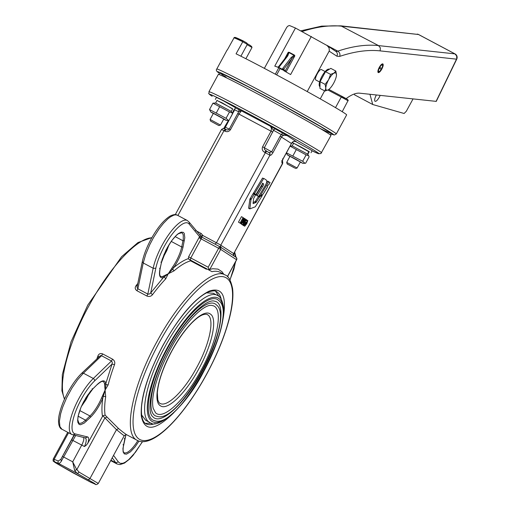 <?xml version="1.0" encoding="UTF-8"?>
<svg xmlns="http://www.w3.org/2000/svg" width="510" height="510" viewBox="0 0 510 510"><rect width="100%" height="100%" fill="white"/><g stroke="black" fill="none" stroke-linecap="round" stroke-linejoin="round"><path stroke-width="0.76" d="M223.845 118.894L220.486 125.077L210.088 119.436L213.371 113.398L223.533 118.862M223.68 119.193L226.261 120.411L224.215 119.104L218.675 116.019L213.072 113.054L210.859 112.047L213.288 113.545M210.859 112.047L209.521 109.529L226.045 118.314L228.314 120.36L229.047 120.271L232.503 113.908L232.044 112.825L229.5 111.958L212.97 103.167L215.762 103.026M215.857 103.141L230.947 111.212L216.106 103.307M209.521 109.529L212.97 103.167M216.278 112.946L219.733 106.584M226.045 118.314L229.5 111.958M217.196 100.521L232.394 108.624L217.502 100.719M215.66 103.026L216.986 100.336M215.692 103.052L231.113 111.301L215.94 103.218M232.751 108.898L231.215 111.473M216.909 100.476L222.048 102.784L232.675 109.038M215.341 99.444L216.469 97.365L223.176 100.706L235.524 107.712L234.396 109.79M210.088 119.436L210.579 121.08L218.841 125.568L210.579 121.08M289.986 156.334L300.384 161.976L297.107 168.013L286.709 162.378L290.069 156.181M294.774 168.045L287.194 164.016L294.774 168.045M292.243 142.456L309.289 151.974M293.524 143.412L292.153 142.558M295.029 141.162L312.139 150.648L311.011 152.726M308.83 151.476L309.156 151.648L307.67 154.224L308.665 155.76L306.115 154.887L290.056 146.141M307.587 154.141L308.843 151.451L301.136 147.09L293.632 143.265L292.192 145.866L307.422 154.052M309.156 151.648L307.83 154.402M300.301 162.123L302.883 163.347L296.253 159.477L287.659 155.014L289.909 156.481M287.481 154.983L286.327 153.006M286.435 152.809L302.666 161.249L304.929 163.289L305.668 163.2L309.124 156.844L308.665 155.76M290.12 146.019L292.549 146.007M292.899 155.875L296.355 149.519M302.666 161.249L306.115 154.887M379.65 67.333L381.984 68.506L382.965 65.65L382.634 64.196L380.702 65.446L378.375 69.736L378.363 72.248L379.204 72.127L380.53 70.852L381.442 69.513L379.191 68.212M381.792 68.474L382.64 66L382.353 64.745L381.078 65.388L379.517 67.575L378.503 70.125L378.598 71.661L379.74 71.336L381.321 69.341M319.598 82.002L315.913 80.038C313.777 79.088 319.63 68.2 321.51 69.621L321.555 69.647M336.498 74.779L336.485 75.053A9.856 3.047 118 0 0 336.498 74.779L335.848 72.783L333.935 73.108A9.856 3.047 118 0 0 328.587 79.777L330.563 74.383L333.935 73.108L335.835 71.056L336.498 74.779M328.81 89.46L328.351 89.779A9.856 3.047 118 0 0 328.829 89.441A9.856 3.047 118 0 0 333.706 83.111A9.856 3.047 118 0 0 336.485 75.053L336.485 75.046M324.978 91.048L325.794 88.109A9.856 3.047 118 0 0 328.351 89.779L324.978 91.048L319.923 88.364L320.076 81.696L325.507 71.693L330.563 74.383M325.131 84.38L328.587 79.777A9.856 3.047 118 0 0 325.794 88.109L325.131 84.38L320.076 81.696M325.507 71.693L330.78 68.365L335.835 71.056M319.961 86.662L319.897 86.623A9.856 3.047 -62 0 1 321.835 76.494A9.856 3.047 -62 0 1 329.154 69.22A9.856 3.047 -62 0 1 329.224 69.264M369.954 94.299L372.733 104.512L354.526 94.822L354.297 93.98M372.733 104.512L404.124 113.488L406.311 111.263L413.017 98.959M380.179 95.402L379.363 97.11C377.604 100.139 376.163 101.547 375.054 101.324C374.225 100.464 374.64 98.392 376.291 95.102L376.354 94.987M346.137 98.615A71.591 22.115 -62 0 1 359.671 93.183L436.267 101.382L456.75 59.115L456.66 55.896L454.907 53.875L378.535 45.6L380.377 47.883L380.141 50.885L456.514 59.16L436.044 101.458M277.714 67.135L274.769 66.128L295.456 28.024L327.139 45.562L329.084 47.908L329.326 50.809L307.218 91.577M381.818 69.079C380.352 71.604 379.153 72.777 378.222 72.592C377.534 71.878 377.878 70.144 379.255 67.409C380.728 64.878 381.926 63.712 382.851 63.89C383.539 64.611 383.195 66.338 381.818 69.079M264.358 68.353L286.754 27.291L287.991 26.048L289.431 25.5L295.456 28.024M302.073 31.543A578.346 178.659 -62 0 1 342.121 26.233L418.493 34.501L340.839 25.838L321.663 26.125L300.766 30.849M455.194 54.047A3.94 1.218 118 0 0 455.054 53.92A3.94 1.218 118 0 0 454.907 53.875L418.493 34.501A3.94 1.218 -62 0 1 418.64 34.546L418.64 34.546A3.94 1.218 -62 0 1 418.761 34.642M282.719 68.448L282.616 69.793L282.055 69.679L277.912 67.288L279.41 66.689L287.799 55.813L286.983 55.915L287.799 55.813L288.972 52.581L294.863 55.8L294.346 55.035L291.108 57.573L282.719 68.448L283.56 69.43L292.81 57.369L294.863 55.8L286.078 71.974M282.616 69.793L283.248 70.08L283.305 68.92M311.31 36.459L290.623 74.562L283.821 70.68M283.923 70.743L283.311 69.8L278.167 67.059M288.972 52.581L289.164 52.281L288.239 52.275L289.164 52.281L294.346 55.035L294.149 55.341M291.108 57.573L291.701 58.044M278.594 66.791L277.81 67.097M278.638 66.631L286.983 55.915M284.739 58.727L288.239 52.275L288.214 53.524L287.136 55.679M291.949 58.554L285.396 70.629L285.587 71.693M342.21 111.696L348.202 100.311L347.527 99.386L342.312 96.524L341.267 97.04L348.126 100.801M235.359 37.472A67.02 1.753 28.5 0 1 243.238 40.947L236.066 53.818A68.008 1.779 28.5 0 1 303.654 89.601A68.008 1.779 28.5 0 1 346.641 114.897L336.294 133.945A68.008 1.779 -151.5 0 0 277.376 99.928A68.008 1.779 -151.5 0 0 216.763 69.041L227.103 49.993A68.008 1.779 28.5 0 1 227.32 49.961L234.23 37.498L235.059 37.364L243.021 41.119M245.884 58.733L252.004 47.468L247.133 44.708M240.892 56.208L247.305 44.395L242.652 41.693A68.008 1.779 -151.5 0 0 233.905 37.842M320.255 98.87L324.609 90.856M335.503 107.648L341.267 97.04L327.936 90.021M219.026 72.981L219.032 72.987A66.039 1.728 28.5 0 1 277.631 102.37A66.039 1.728 28.5 0 1 331.086 133.907L334.331 135.01L336.294 133.945M250.059 45.288L251.628 46.512L252.004 47.468M347.361 99.284L341.77 96.537M243.257 40.953L246.846 43.044L247.305 44.395M263.823 178.417L266.226 180.011C267.406 180.91 266.711 183.358 264.135 187.368L258.755 196.235M255.994 194.438L254.49 193.838L254.586 193.456L263.606 178.602L262.542 178.035L253.425 193.271L255.994 194.438L262.631 183.504L263.396 183.676L262.765 183.345M262.497 186.813L261.426 186.246L256.3 194.699L256.205 195.081L258.506 196.458L257.269 195.649L257.365 195.266L262.497 186.813C263.638 185.053 263.938 184.008 263.396 183.676M261.426 186.246C262.644 184.371 262.943 183.326 262.331 183.109M257.435 195.885L258.5 196.452M259.348 195.26L260.183 196.018L263.141 194.125L267.52 186.915L267.24 185.869L268.885 184.556L270.058 182.523L268.611 181.904L260.183 196.018M268.827 181.719L267.763 181.152L268.827 181.713L267.763 181.152L266.386 183.249M253.553 198.721L255.472 195.043L254.222 194.227L250.977 199.646L249.849 208.877L255.28 206.799L262.197 195.681L262.242 195.247L259.762 196.694L255.944 202.489L253.094 203.643L253.553 198.721M253.151 193.653L254.216 194.221L252.941 193.845L249.906 199.078L248.625 208.048L249.849 208.877M253.151 193.66L254.222 194.227M262.197 195.681L261.859 195.049M259.475 195.674L258.889 196.012M258.697 196.127L255.331 201.431L253.03 202.668M202.387 371.006C220.664 338.079 226.848 303.118 214.729 301.231C206.448 297.974 184.123 319.815 168.778 348.993C152.012 378.86 145.446 411.819 153.127 417.027C161.198 425.633 185.315 403.104 202.387 371.006M156.978 416.326C145.312 414.515 151.26 380.849 168.861 349.14C185.302 318.227 208.526 296.533 216.297 304.821C236.391 318.986 179.953 425.072 156.978 416.326M154.772 420.718C142.194 418.761 148.614 382.481 167.58 348.304C185.302 314.989 210.33 291.605 218.713 300.537C240.337 315.69 179.424 430.191 154.772 420.718M201.112 370.171C218.012 339.711 223.731 307.371 212.523 305.624C204.975 302.602 184.25 322.804 170.059 349.828C161.982 364.886 156.595 378.745 153.912 391.412C152.452 398.75 152.229 404.424 153.242 408.427L155.537 412.743C163.009 420.705 185.315 399.865 201.112 370.171M141.621 414.968L145.72 420.304L149.863 422.509C157.15 430.223 185.544 407.407 203.56 371.777C211.491 357.07 217.222 343.071 220.747 329.779C223.208 320.337 224.088 312.534 223.393 306.363C222.079 299.823 220.097 296.189 217.445 295.462C207.595 289.164 182.72 313.503 164.966 346.8C146.007 381.04 138.682 417.754 149.863 422.509M217.445 295.462L213.308 293.263L206.588 292.848M219.096 296.603L215.551 291.184M145.254 423.325L151.725 423.236M211.937 271.639L206.601 268.744L206.346 269.21L190.625 260.839L189.771 259.794L206.601 268.744M207.041 269.031A93.636 28.923 118 0 0 206.346 269.21M219.332 247.05L208.169 267.227L190.791 257.977L201.138 238.929A1.97 0.612 -62 0 1 201.444 238.419L201.476 236.94L219.937 246.763L219.332 247.05A1.97 1.364 46.1 0 1 220.683 249.39L198.97 237.717L188.623 256.766L188.381 258.615L189.771 259.794M236.538 259.769L236.793 258.627L236.143 257.333L219.969 246.776L201.469 236.933L200.596 235.907L199.588 236.697L201.444 238.419M97.104 384.674L97.308 384.553C100.368 381.888 102.319 380.887 103.173 381.569A21.191 6.547 -62 0 1 104.531 383.673L105.085 390.093L101.566 397.947A21.191 6.547 -62 0 1 89.964 415.975L90.64 417.148C95.3 412.462 99.348 406.177 102.784 398.278L105.085 390.093L108.139 384.897A93.636 28.923 -62 0 1 114.546 364.567C115.19 362.361 114.546 360.57 112.602 359.193L102.676 353.914C100.502 353.098 98.946 353.717 97.99 355.763A93.636 28.923 118 0 0 96.977 358.555M160.089 268.936L161.377 262.726L167.07 248.121C170.977 241.122 174.79 236.302 178.506 233.663L181.917 232.7L183.237 234.632L183.268 239.292L181.713 246.987A21.191 6.547 -62 0 1 172.794 266.768L168.249 273.755L162.76 276.433A21.191 6.547 -62 0 1 160.726 276.324C159.585 275.948 159.375 273.487 160.089 268.936L159.949 269.178C158.763 275.566 159.853 278.422 163.219 277.746L168.249 273.755L173.999 270.893A93.636 28.923 -62 0 1 190.625 260.839M94.956 484.06C95.65 484.94 96.76 484.736 98.296 483.454L78.986 472.069L76.309 468.907L72.707 461.824L74.626 470.398L76.946 473.254L94.701 483.525L95.427 484.226L90.71 482.231M73.026 472.827L72.656 472.623M94.79 483.984L90.767 482.269L61.672 466.363A23.658 0.618 28.5 0 1 54.889 461.939L59.077 463.654L60.888 461.92L75.741 435.4M81.727 373.237C76.882 377.98 72.28 384.336 67.913 392.305C63.304 400.898 60.32 408.784 58.975 415.962C57.279 425.569 60.594 429.057 61.895 429.21L59.931 426.666L59.396 421.279L60.664 413.718L62.736 407.05L66.772 397.526L71.897 388.116L77.622 379.74L83.398 373.192L81.727 373.237L100.393 355.629L101.535 355.731L111.467 361.016L112.308 362.298L112.028 364.121L114.546 364.567M74.25 435.259L60.792 459.433L58.185 461.002L54.162 459.287A25.628 0.669 -151.5 0 0 53.257 459C52.97 460.555 53.091 461.359 53.633 461.41L61.602 466.325M61.493 461.085L60.792 459.433L74.001 435.113M78.986 472.069L77.998 473.133L76.946 473.254L58.905 463.654L58.006 462.5L58.185 461.002M188.7 259.144L212.007 271.677A93.636 28.923 -62 0 1 220.18 272.359L225.146 274.998C212.332 266.806 179.953 298.477 156.857 341.808C132.179 386.363 122.649 434.144 137.196 440.328L126.327 434.552L122.884 432.066L118.588 428.572L105.105 415.127L102.848 415.765L116.484 429.675L123.152 435.049L124.319 435.521L126.416 434.59M102.848 415.765L87.822 443.222C88.963 439.677 88.963 437.599 87.803 436.987L75.493 433.978A32.525 10.047 -62 0 1 75.199 412.737A32.525 10.047 -62 0 1 94.681 380.817L112.028 364.121L105.882 383.341C104.824 379.778 102.013 380.097 97.455 384.285L90.767 390.972L86.094 397.437L81.096 406.98L78.132 416.039L77.635 420.329L77.89 422.471L79.101 424.403L80.427 424.76L84.086 423.204L90.64 417.148M85.253 437.861C86.745 438.989 86.49 441.889 84.475 446.543L86.368 445.115L87.822 443.222M106.972 417.097L104.818 418.066L76.787 469.684L74.626 470.398M72.069 440.034L84.475 446.543M85.482 437.962L71.821 434.494A34.495 10.659 118 0 1 73.293 410.652A34.495 10.659 118 0 1 93.324 378.477L94.407 379.529L94.681 380.817M85.246 437.861L87.803 436.987M137.49 285.791L135.896 285.944C134.723 287.812 135.08 289.412 136.967 290.751L137.885 288.787L137.171 287.901L137.12 286.716L142.328 261.598L143.233 262.981L145.726 254.305L149.717 244.794L153.465 237.66L159.075 228.901L163.449 223.355L167.701 219.019L170.353 216.928L173.891 215.112L175.88 214.825L177.41 215.226L187.336 220.511A34.495 10.659 118 0 0 168.899 234.332A34.495 10.659 118 0 0 153.166 268.266L147.817 294.072L137.885 288.787L143.233 262.981L153.51 268.419L155.85 268.158A32.525 10.047 -62 0 1 172.157 234.173A32.525 10.047 -62 0 1 189.331 224.317L199.588 236.697L198.97 237.717M162.76 276.433L163.219 277.746L150.463 293.212L149.188 294.123L147.817 294.072L146.899 296.036C149.124 296.884 150.973 296.457 152.452 294.748A93.636 28.923 -62 0 1 165.699 278.887L163.818 276.197M295.449 141.225L293.499 141.404L291.816 142.813L282.929 159.063C281.82 161.383 281.596 162.798 282.253 163.315L282.636 163.583C282.833 161.753 282.585 160.873 281.902 160.93M280.953 136.699L281.456 136.999L282.508 135.832L283.974 135.195L287.13 135.615L282.565 133.021L280.117 136.227L291.395 143.476M200.092 235.135L189.325 222.354L189.331 224.317M199.729 234.874L200.596 235.907L202.929 235.543L201.201 233.497L195.502 230.469M165.699 278.887L168.249 273.755L172.712 269.114L173.999 270.893M155.85 268.158L150.73 292.836L152.452 294.748M219.95 246.77A1.97 1.97 0 0 1 220.103 246.859L220.862 247.911L220.683 249.39L236.551 259.737L227.396 276.592M209.559 270.262L208.979 268.885M208.839 269.178L208.641 268.7L209.827 269.382L220.683 249.39M209.47 270.185L209.827 269.382L212.804 268.725L217.987 269.114L222.022 271.741L223.794 274.278M208.641 268.7L208.169 267.227M105.105 415.127A93.636 28.923 -62 0 1 105.691 396.703L102.504 396.162M105.691 396.703L105.085 390.093L105.978 384.617L108.139 384.897M118.588 428.572L116.484 429.675L90.04 478.374L89.052 479.438L88 479.559M98.787 357.076L97.99 355.763M229.691 129.259L229.283 129.068L237.743 113.481L238.935 114.081L241.364 110.9L237.966 109.102A1.97 1.951 -71.5 0 1 238.737 111.766L237.743 113.481L238.151 113.673M282.565 133.021A13.802 0.363 28.5 0 1 275.731 129.189L270.351 126.206L271.428 128.163L271.237 130.821L262.605 146.765C261.738 149.194 262.414 151.036 264.62 152.299L269.682 155.116L269.924 154.007L269.529 152.968L266.8 151.285L269.21 152.662M286.308 134.838L278.454 130.381L286.308 134.838M266.768 151.272L264.448 149.436L264.346 147.721L273.538 130.286L281.348 134.659L287.13 135.615L296.1 141.455L293.403 141.448M224.502 128.877L234.613 109.797L238.737 111.766L241.364 110.791L270.351 126.206L273.538 130.286A1.97 1.409 -60 0 1 275.731 129.189M280.117 136.227L271.651 151.814L269.191 152.649M234.485 109.624L234.613 109.797A1.97 1.377 -63 0 0 234.931 108.802M177.913 215.5L223.966 130.675L224.693 131.057C226.976 132.192 228.901 131.727 230.475 129.667L229.283 129.068L227.913 129.999L226.363 129.763M221.187 247.567L220.543 246.279L220.785 245.17L269.905 155.263L270.09 153.778L269.331 152.732M265.978 150.845L264.62 152.299M282.208 161.319L282.253 163.315M224.693 131.057L226.134 129.655L224.279 128.73M104.862 384.776L105.978 384.617L105.882 383.341L104.531 383.673M102.465 416.249C101.662 411.398 101.77 405.405 102.784 398.278L101.566 397.947M171.825 268.49L172.712 269.114L173.719 267.635C178.411 260.559 181.522 253.661 183.058 246.936L184.786 237.737L184.288 233.472L183.37 232.369L181.241 232.114L178.385 233.561L176.199 235.416L171.519 240.924L166.024 250.021L162.123 259.552L159.949 269.178L159.636 268.241M172.794 266.768L173.719 267.635C179.118 263.115 184.008 260.113 188.381 258.615M242.811 224.789L245.794 219.3L243.232 223.514L244.934 218.745L244.628 218.541L241.651 224.03L244.424 219.427L242.811 224.789L240.937 223.68M241.848 224.164L240.051 223.048M239.005 222.487L238.482 222.162L241.459 216.673L243.117 217.553L240.133 223.048L240.586 223.335L238.929 222.456M241.861 224.521L241.561 223.909M243.085 225.324L244.743 226.204L246.815 223.68L247.847 220.486L245.769 223.01L244.762 226.217L243.104 225.337M245.622 225.171L245.074 225.592L245.151 224.846L247.516 221.098L245.622 225.171L245.125 224.91M244.915 218.809L245.59 219.166M240.911 223.75L242.569 224.629M239.993 223.15L241.651 224.03M243.754 218.076L244.628 218.541M238.852 222.411L240.51 223.291L241.326 223.221L242.907 221.142L243.831 218.612L243.117 217.553M242.683 220.983L241.504 222.589L240.694 222.558L242.989 218.331L243.404 219.045L242.683 220.983L241.804 220.518M240.86 222.245L241.504 222.589L240.86 222.66M242.779 218.713L243.404 219.045M238.482 222.162L240.133 223.048M244.239 222.162L245.144 222.87L244.239 224.566L243.825 224.744L243.64 224.011L243.219 224.789L243.493 225.388L241.836 224.508M241.816 224.496L243.474 225.375L244.162 225.101L245.023 223.871L245.578 222.436L245.221 221.786L246.018 220.32L246.7 220.766L247.05 220.122L246.158 219.542L244.947 222.411M244.143 222.341L245.144 222.87M243.652 224.253L244.239 224.566L243.825 224.744M242.9 224.623L243.219 224.789M245.986 220.384L246.7 220.766M245.775 219.332L246.158 219.542M329.16 51.159L336.976 56.253L339.692 56.393A574.4 177.442 -62 0 1 380.141 50.885M340.839 25.838L378.535 45.6A578.346 178.659 118 0 0 337.805 51.14C339.73 52.422 340.361 54.168 339.692 56.393M335.746 51.14A19.712 6.088 -62 0 0 337.805 51.14L326.623 45.192L336.67 51.963L337.461 54.028L336.976 56.253M456.66 55.896A3.94 0.982 -19.1 0 1 456.928 56.113A3.94 3.94 0 0 0 455.054 53.92L418.64 34.546A3.94 3.94 0 0 0 417.212 34.106M278.74 67.843L275.298 74.179M276.662 74.913L280.105 68.569M285.396 70.629L283.56 69.43M226.115 77.169L224.113 75.913M342.229 96.486L328.848 89.435L342.274 96.505M254.586 193.456L253.521 192.888M254.49 193.838L253.425 193.271M255.746 194.654L254.681 194.087M257.365 195.266L256.3 194.699M257.269 195.649L256.205 195.081M260.125 195.987L259.201 195.496M251.264 198.919L250.2 198.352M250.977 199.646L249.906 199.078M249.69 208.794L248.778 208.309M259.762 196.694L258.787 196.172M259.303 197.217L258.238 196.65M256.402 201.998L255.331 201.431M255.944 202.489L254.879 201.922M223.45 75.486A62.093 1.626 28.5 0 1 284.465 106.214A62.093 1.626 28.5 0 1 319.795 128.291M188.547 395.403A69.978 21.618 -62 0 1 147.696 401.963A69.978 21.618 -62 0 1 199.2 305.152A69.978 21.618 -62 0 1 216.597 342.682M171.742 351.02C158.24 375.424 152.796 401.663 160.389 405.756C167.299 411.117 185.748 393.357 198.874 368.711C212.377 344.307 217.821 318.068 210.228 313.975C203.318 308.614 184.869 326.374 171.742 351.02M207.264 314.606C215.073 317.928 209.954 343.581 196.707 367.5C184.308 390.762 166.923 407.764 160.044 403.365C159.49 403.467 158.737 402.301 157.788 399.872L157.329 392.827C158.349 381.301 163.174 367.385 171.819 351.078C178.13 339.564 184.735 330.238 191.632 323.104C196.146 318.552 199.971 315.747 203.107 314.689C205.657 314.115 207.041 314.09 207.264 314.606M79.764 410.55L89.964 415.975L85.597 420.176L86.273 421.349M81.358 406.508L86.114 399.515L89.76 392.305M162.467 258.678L166.802 250.588L169.129 244.59M183.058 246.936L181.713 246.987L171.239 241.415M321.549 152.841C323.474 152.643 283.362 129.865 248.606 111.429C223.96 98.366 210.738 91.794 208.941 91.704C209.584 94.841 206.499 91.845 212.026 96.186L212.166 96.269C199.378 88.115 233.401 105.194 270.982 125.791C308.072 146.013 331.385 160.216 312.056 150.807L318.438 153.644L320.873 153.574L330.952 135.526A64.069 1.677 -151.5 0 0 258.009 94.108A64.069 1.677 -151.5 0 0 218.344 74.383L220.282 73.325L223.367 74.352L248.548 86.949L281.163 104.41L321.039 126.85L329.944 132.492L330.754 133.282L330.952 135.526M234.007 253.138L235.027 254.681L235.594 256.957M235.512 261.853L233.88 269.401L229.953 279.856M110.931 460.186L115.732 462.742L117.07 463.998L110.702 460.606M112.213 457.827A591.377 182.682 -62 0 1 115.732 462.742L118.39 461.952L113.545 455.379M83.825 437.395L83.716 440.277L82.467 443.732L72.707 461.824L63.03 456.686M112.602 359.193L111.467 361.016L93.324 378.477L83.398 373.192L101.535 355.731L102.676 353.914M54.889 461.939L53.983 460.785L54.162 459.287L68.569 432.76M61.672 466.363L72.688 472.649M72.981 434.864L75.493 433.978M201.201 233.497L199.869 234.925M233.982 255.912L233.344 254.624L233.586 253.515L219.663 244.5L202.929 235.543L201.514 236.959M234.23 256.09C233.784 256.345 233.618 255.529 233.739 253.629L282.483 163.461L282.725 162.352L282.228 161.198M215.035 244.156L216.45 242.741L265.347 152.688L266.787 151.279L266.061 150.89M136.967 290.751L146.899 296.036M190.364 260.043L190.791 257.977L188.623 256.766M64.636 398.884C57.432 384.674 68.2 343.485 88.989 305.707C109.242 267.909 136.922 237.991 151.814 237.807M137.802 283.445A93.636 28.923 118 0 0 135.896 285.944M206.633 374.066A91.666 28.318 -62 0 1 133.059 420.52A91.666 28.318 -62 0 1 208.788 281.042A91.666 28.318 -62 0 1 206.633 374.066M222.66 320.994C227.333 296.438 222.8 286.492 209.068 291.165C194.508 298.465 179.106 316.589 162.862 345.525C147.403 374.978 140.218 398.457 141.308 415.962C144.381 432.085 155.263 430.95 173.942 412.564M155.053 423.542C151.406 424.97 148.384 425.059 145.987 423.797C145.038 423.236 140.55 421.336 141.595 406.215C143.406 389.168 150.52 368.959 162.939 345.589C171.934 329.16 181.394 315.69 191.314 305.178C198.135 298.095 204.051 293.62 209.043 291.752C213.314 290.655 215.749 290.579 216.355 291.535C218.739 292.816 220.358 295.366 221.206 299.191M269.905 155.263C270.638 155.646 271.664 154.753 272.99 152.586L271.651 151.814A15.772 0.414 28.5 0 1 264.346 147.721L262.605 146.765M272.805 132.135L238.935 114.081L230.475 129.667M229.283 129.068A15.772 0.414 28.5 0 1 225.426 127.226L224.993 127.047M233.886 111.639L233.452 111.46M237.966 109.102A13.802 0.363 28.5 0 1 235.416 107.91M226.115 129.642L225.42 129.272M281.456 136.999L272.99 152.586L272.487 152.286M282.495 158.884L282.929 159.063L282.495 158.884M221.684 129.578L223.966 130.675L225.407 129.266C224.674 128.086 223.38 128.15 221.525 129.457L221.926 129.623M78.177 416.23L85.597 420.176L82.531 422.586L80.013 423.434L78.903 423.185L77.794 419.87C77.915 415.006 79.974 408.778 83.959 401.192L92.948 388.754L97.455 384.285M92.112 388.779L92.948 388.754M87.962 394.721L86.56 397.43M126.002 434.52L122.935 448.532L123.133 451.975L124.351 453.906L126.48 454.155L130.407 451.866L135.023 446.919L139.013 441.093M142.424 441.641L135.564 452.102L128.807 459.561L125.128 462.277L122.967 463.246L120.277 463.386L118.39 461.952M123.063 444.605L123.516 445.3C122.795 449.852 123.006 452.313 124.147 452.689A21.191 6.547 -62 0 0 137.827 440.64M125.893 435.043L126.206 434.539M227.619 276.802L228.085 275.527M175.147 236.602L183.001 240.784L184.346 240.726M246.936 221.55L247.439 221.824M243.149 222.844L244.806 223.724M124.351 438.402L124.746 439.231L126.066 434.52M160.924 262.038L161.377 262.726M226.261 120.411L228.314 120.36M231.164 111.384L232.044 112.825M218.841 125.568L220.479 125.084M295.462 168.504L297.101 168.013M287.194 164.016L286.709 162.378M302.883 163.347L304.929 163.289M382.781 64.292L382.347 63.877M325.15 71.559L321.51 69.621M287.034 55.756L287.583 54.908M378.516 72.312L377.929 72.184M456.75 59.115A3.94 3.94 0 0 0 456.928 56.113M216.763 69.041C215.806 70.157 216.495 71.432 218.841 72.866M250.123 45.326L247.363 43.752M243.251 40.947L246.706 42.948M259.074 195.464L260.145 196.031M248.682 208.309L249.747 208.877M261.898 195.024L262.306 195.241M208.941 91.704L218.344 74.383M230.016 279.971L235.798 261.324M236.002 257.231L234.645 251.972M90.933 482.345L72.694 472.649M74.109 435.521L74.294 435.157M98.296 483.454L124.338 435.495M61.895 429.21L71.821 434.494M142.328 261.598C143.82 254.694 146.721 247.242 151.024 239.235C157.316 227.868 163.633 220.167 169.989 216.144C173.279 214.442 175.746 214.136 177.41 215.226M189.325 222.354L187.336 220.511M227.473 276.662L236.627 259.8A1.97 1.97 0 0 0 235.971 257.206M53.257 459L67.741 432.321M64.464 399.26L61.908 390.756L62.335 374.557L71.037 341.853L87.771 305.101L121.597 256.715L137.974 242.55L151.942 237.583M137.196 440.328C152.656 448.819 183.479 416.829 206.709 374.123C217.075 354.903 224.559 336.606 229.168 319.254C232.42 306.752 233.554 296.495 232.573 288.481C230.832 280.302 228.359 275.808 225.146 274.998M281.673 160.784L282.202 161.491L283.005 159.12L291.471 143.539C292.338 141.761 293.76 141.015 295.724 141.302M232.311 113.36L233.956 109.644M223.514 128.8L228.518 120.347M82.709 403.608L87.777 394.982M163.735 255.185L167.312 247.675M142.532 441.641L133.008 455.475L129.623 459.076L124.491 463.086L120.035 464.597L117.07 463.998M233.739 253.629L282.636 163.583M175.281 214.627L221.525 129.457M123.516 445.3L124.803 439.097"/></g></svg>
